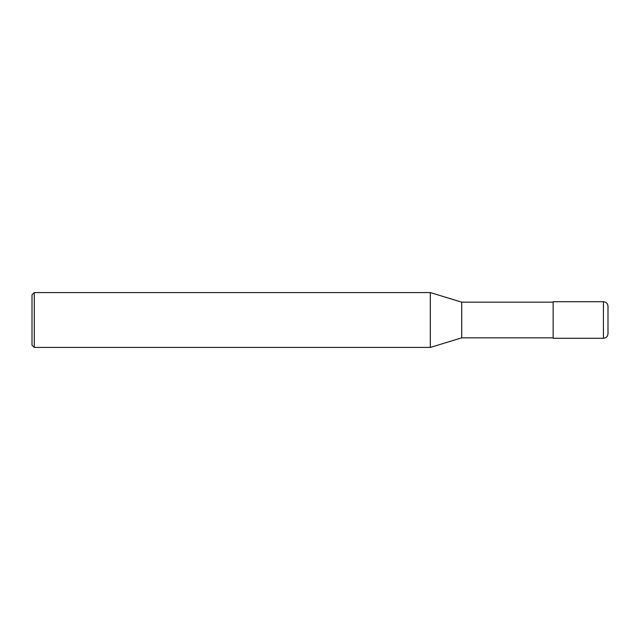 <?xml version="1.0" encoding="UTF-8"?>
<svg xmlns="http://www.w3.org/2000/svg" width="640" height="640" viewBox="0 0 640 640"><rect width="100%" height="100%" fill="white"/><g stroke="black" fill="none" stroke-linecap="round" stroke-linejoin="round"><path stroke-width="0.96" d="M603.432 301.712C606.2 301.984 607.728 303.512 608 306.288L608 333.712C607.728 336.488 606.2 338.016 603.432 338.288L553.144 338.288L553.144 301.712L603.432 301.712L603.432 338.288M553.144 302.168L461.712 302.168L461.712 337.832L430.312 347.432L34.288 347.432L32 345.144L32 294.856L34.288 292.568L34.288 347.432M461.712 302.168L430.312 292.568L430.312 347.432M553.144 337.832L461.712 337.832M430.312 292.568L34.288 292.568"/></g></svg>
